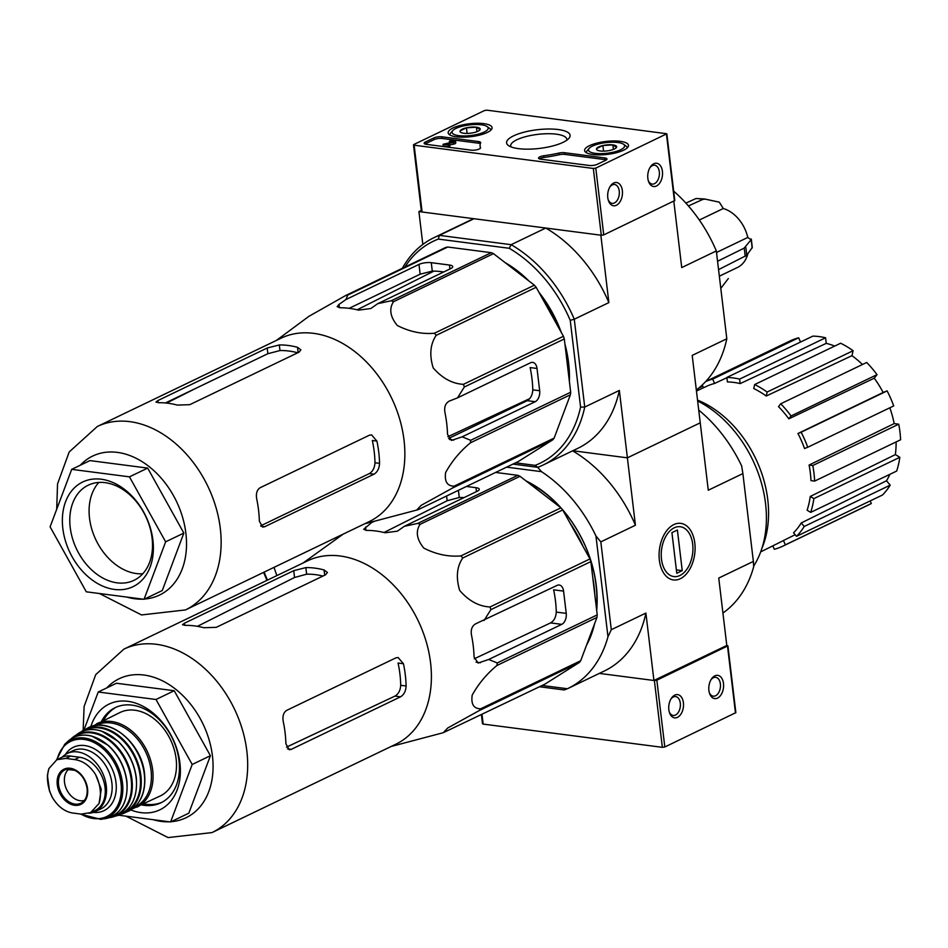 <?xml version="1.0" encoding="UTF-8"?>
<svg xmlns="http://www.w3.org/2000/svg" width="948" height="948" viewBox="0 0 948 948"><rect width="100%" height="100%" fill="white"/><g stroke="black" fill="none" stroke-linecap="round" stroke-linejoin="round"><path stroke-width="1.42" d="M482.888 723.383L483.16 724.082L662.356 747.332L664.809 746.988L735.861 712.635L727.898 645.837L726.796 645.458L653.93 680.486L599.337 673.4L654.393 680.545L656.846 680.19L727.898 645.837M677.453 717.363A11.732 7.311 97.4 0 0 682.797 699.908A11.732 7.311 97.4 0 0 671.267 698.463A11.732 7.311 97.4 0 0 669.442 712.517A11.732 7.311 97.4 0 0 677.453 717.363M717.529 698.107A11.732 7.311 97.4 0 0 722.874 680.64A11.732 7.311 97.4 0 0 711.332 679.195A11.732 7.311 97.4 0 0 709.507 693.249A11.732 7.311 97.4 0 0 717.529 698.107M709.294 692.49A9.504 5.925 97.4 0 0 713.251 696.176A9.504 5.925 97.4 0 0 715.55 695.773A9.504 5.925 97.4 0 0 720.48 685.688A9.504 5.925 97.4 0 0 715.704 677.322A9.504 5.925 97.4 0 0 710.929 679.882M669.217 711.747A9.504 5.925 97.4 0 0 673.187 715.444A9.504 5.925 97.4 0 0 675.486 715.041A9.504 5.925 97.4 0 0 680.403 704.957A9.504 5.925 97.4 0 0 675.628 696.579A9.504 5.925 97.4 0 0 670.852 699.138M413.861 144.499L484.523 110.525L486.988 110.181L666.835 133.751L595.782 168.104L593.33 168.46L414.134 145.198L413.861 144.499M666.835 133.751L674.798 200.549L603.746 234.903L601.293 235.246L422.097 211.997L421.433 211.677L413.47 144.89M653.812 163.755A11.732 7.311 97.4 0 0 650.269 167.109A11.732 7.311 97.4 0 0 648.444 181.163A11.732 7.311 97.4 0 0 657.711 185.239A11.732 7.311 97.4 0 0 662.285 170.427A11.732 7.311 97.4 0 0 653.812 163.755M613.735 183.011A11.732 7.311 97.4 0 0 610.204 186.377A11.732 7.311 97.4 0 0 608.379 200.419A11.732 7.311 97.4 0 0 617.646 204.495A11.732 7.311 97.4 0 0 622.208 189.683A11.732 7.311 97.4 0 0 613.735 183.011M433.793 137.97L425.415 141.999A5.866 1.73 173.2 0 0 424.147 143.278A5.866 1.73 173.2 0 0 426.327 144.333L471.097 150.151A5.866 1.73 173.2 0 0 477.354 149.666A5.866 1.73 173.2 0 0 480.565 147.698A5.866 1.73 173.2 0 0 480.529 147.556A58.646 17.242 173.2 0 1 480.103 146.028A58.646 17.242 173.2 0 1 480.648 142.911A5.866 1.73 173.2 0 0 480.695 142.603A5.866 1.73 173.2 0 0 478.515 141.548L441.981 136.808A5.866 1.73 173.2 0 0 433.793 137.97L433.994 139.64A5.866 1.73 173.2 0 1 442.183 138.479L478.716 143.219A5.866 1.73 173.2 0 1 480.352 143.658M540.727 159.181L589.146 165.462A5.866 1.73 173.2 0 0 597.335 164.3L605.713 160.283A5.866 1.73 173.2 0 0 606.993 158.991A5.866 1.73 173.2 0 0 604.812 157.937L564.641 152.723A5.866 1.73 173.2 0 0 558.941 153.078A58.646 17.242 173.2 0 1 543.82 155.768A5.866 1.73 173.2 0 0 538.547 158.126A5.866 1.73 173.2 0 0 540.727 159.181M563.148 142.307A31.995 9.409 173.2 0 1 533.155 148.99A31.995 9.409 173.2 0 1 508.46 145.554A31.995 9.409 173.2 0 1 537.22 129.746A31.995 9.409 173.2 0 1 568.907 138.349A31.995 9.409 173.2 0 1 563.148 142.307M487.26 132.459A22.112 6.506 173.2 0 1 463.252 137.187A22.112 6.506 173.2 0 1 448.167 132.886A22.112 6.506 173.2 0 1 469.343 123.773A22.112 6.506 173.2 0 1 492.071 127.648A22.112 6.506 173.2 0 1 487.26 132.459M623.701 150.163A22.112 6.506 173.2 0 1 599.705 154.891A22.112 6.506 173.2 0 1 584.608 150.59A22.112 6.506 173.2 0 1 605.796 141.477A22.112 6.506 173.2 0 1 628.512 145.352A22.112 6.506 173.2 0 1 623.701 150.163M510.984 146.881A28.262 8.307 173.2 0 1 510.699 146.039A28.262 8.307 173.2 0 1 537.777 134.367A28.262 8.307 173.2 0 1 566.833 139.344A28.262 8.307 173.2 0 1 566.75 140.233M608.154 199.661A9.504 5.925 97.4 0 0 612.124 203.358A9.504 5.925 97.4 0 0 619.222 194.684A9.504 5.925 97.4 0 0 614.565 184.493A9.504 5.925 97.4 0 0 612.266 184.907A9.504 5.925 97.4 0 0 609.789 187.052M648.231 180.404A9.504 5.925 97.4 0 0 652.188 184.09A9.504 5.925 97.4 0 0 659.287 175.427A9.504 5.925 97.4 0 0 654.641 165.236A9.504 5.925 97.4 0 0 652.342 165.639A9.504 5.925 97.4 0 0 649.866 167.796M539.388 158.873A5.866 1.73 173.2 0 1 544.022 157.439L543.82 155.768M606.353 159.916A5.866 1.73 173.2 0 0 605.014 159.608L564.842 154.394A5.866 1.73 173.2 0 0 559.142 154.749A58.646 17.242 173.2 0 1 544.022 157.439M424.977 144.025A5.866 1.73 173.2 0 1 425.616 143.669L433.994 139.64M480.387 148.22A58.646 17.242 173.2 0 1 480.304 147.698L480.103 146.028M449.708 144.487L449.909 146.146L448.807 146.679L443.273 145.956L443.083 144.286L448.617 145.008L449.708 144.487L445.833 143.978L453.345 142.508L453.547 144.179L449.755 144.925M450.821 142.461L450.715 141.501L453.819 141.465L452.765 142.082L443.083 144.286M448.807 146.679L448.617 145.008M449.518 142.721L449.352 141.323A3.519 1.031 173.2 0 1 453.18 140.565A3.519 1.031 173.2 0 1 455.573 141.264L455.775 142.935A3.519 1.031 173.2 0 1 453.547 144.179M455.573 141.264A3.519 1.031 173.2 0 1 453.345 142.508M449.352 141.323L450.715 141.501M473.787 132.625A10.155 2.986 173.2 0 1 463.809 133.265A10.155 2.986 173.2 0 1 460.621 132.282A10.155 2.986 173.2 0 1 460.136 130.86L466.452 127.826L476.417 127.198L480.091 129.603A10.155 2.986 173.2 0 1 479.818 129.995A10.155 2.986 173.2 0 1 473.787 132.625M460.136 130.86A10.155 2.986 173.2 0 1 466.452 127.826A10.155 2.986 173.2 0 1 476.417 127.198A10.155 2.986 173.2 0 1 480.091 129.603M484.215 132.056A18.178 5.344 173.2 0 1 461.83 135.908A18.178 5.344 173.2 0 1 452.741 130.646A18.178 5.344 173.2 0 1 469.485 124.923A18.178 5.344 173.2 0 1 487.094 126.546A18.178 5.344 173.2 0 1 484.215 132.056M450.027 135.066A20.524 6.032 173.2 0 1 449.992 134.889A20.524 6.032 173.2 0 1 450.762 132.921L452.741 130.646M487.094 126.546L489.547 128.3A20.524 6.032 173.2 0 1 490.756 130.03A20.524 6.032 173.2 0 1 490.768 130.208M467.115 133.431L466.452 127.826M476.963 131.689L476.417 127.198M610.228 150.341A10.155 2.986 173.2 0 1 600.25 150.969A10.155 2.986 173.2 0 1 597.074 149.985A10.155 2.986 173.2 0 1 596.588 148.563L602.892 145.53L612.87 144.902L616.532 147.307A10.155 2.986 173.2 0 1 616.271 147.698A10.155 2.986 173.2 0 1 610.228 150.341M596.588 148.563A10.155 2.986 173.2 0 1 602.892 145.53A10.155 2.986 173.2 0 1 612.87 144.902A10.155 2.986 173.2 0 1 616.532 147.307M620.656 149.76A18.178 5.344 173.2 0 1 598.271 153.612A18.178 5.344 173.2 0 1 589.182 148.35A18.178 5.344 173.2 0 1 605.926 142.627A18.178 5.344 173.2 0 1 623.547 144.25A18.178 5.344 173.2 0 1 620.656 149.76M586.445 152.592L586.468 152.758A20.524 6.032 173.2 0 1 586.445 152.592A20.524 6.032 173.2 0 1 587.215 150.625L589.182 148.35M623.547 144.25L626 146.004A20.524 6.032 173.2 0 1 627.209 147.734A20.524 6.032 173.2 0 1 627.221 147.912L627.209 147.734M603.556 151.135L602.892 145.53M613.403 149.393L612.87 144.902M125.989 816.157L168.069 837.582L212.02 832.581L395.743 744.263A101.756 73.731 -115.7 0 0 430.57 662.794A101.756 73.731 -115.7 0 0 307.579 560.837L123.856 649.155L95.736 674.62L84.099 706.556L83.14 730.481M579.358 662.439L479.38 710.502L447.8 727.945L443.237 732.721L544.827 684.195L579.358 662.439A113.784 82.44 -115.7 0 0 580.686 660.744L596.956 617.409A113.784 82.44 -115.7 0 0 597.216 614.885L590.865 561.595A113.784 82.44 -115.7 0 0 589.988 558.917L562.709 509.941A113.784 82.44 -115.7 0 0 560.932 507.832L520.037 476.299A113.784 82.44 -115.7 0 0 517.833 475.327L495.614 472.436M479.38 710.502A113.784 82.44 -115.7 0 0 480.707 708.796C473.704 708.737 470.872 704.163 472.211 695.085C478.693 683.544 486.94 673.673 496.977 665.472A113.784 82.44 -115.7 0 0 497.238 662.948L488.694 659.476L561.761 624.353A8.793 5.487 97.4 0 0 566.229 613.38L563.574 591.114A8.793 5.487 97.4 0 0 559.237 585.011A8.793 5.487 97.4 0 0 557.116 585.39L475.789 623.76C472.116 625.799 470.658 629.46 471.429 634.745A109.506 79.348 64.3 0 1 474.083 657.011L478.065 663.055L488.694 659.476M590.865 561.595L490.886 609.647L484.049 620.513M490.886 609.647A113.784 82.44 -115.7 0 0 490.009 606.981C478.787 606.376 468.679 600.854 459.673 590.426C455.81 577.545 456.829 566.738 462.731 558.005A113.784 82.44 -115.7 0 0 460.941 555.895C448.416 556.974 436.033 554.367 423.792 548.086C416.705 539.341 415.449 531.437 420.059 524.351A113.784 82.44 -115.7 0 0 417.855 523.379L404.31 526.318L477.365 491.194A8.793 2.583 -6.8 0 0 479.285 489.275A8.793 2.583 -6.8 0 0 476.014 487.687L466.463 486.454M372.564 521.72L363.688 529.328L366.9 530.418A109.506 79.348 64.3 0 1 385.101 532.776L397.402 531.164L404.31 526.318M302.969 563.053L343.2 534.115M563.574 591.114L553.62 589.822A98.142 71.112 -115.7 0 1 556.275 612.088C555.966 617.207 554.059 620.822 550.575 622.907L474.284 658.789M383.999 532.503L447.16 500.745L459.27 497.499A98.142 71.112 -115.7 0 1 464.046 497.605M374.496 521.21L372.469 522.194M580.686 660.744L480.707 708.796M596.956 617.409L496.977 665.472M597.216 614.885L497.238 662.948M589.988 558.917L490.009 606.981M562.709 509.941L462.731 558.005M560.932 507.832L460.941 555.895M520.037 476.299L420.059 524.351M517.833 475.327L417.855 523.379M596.695 610.453A107.029 77.558 -115.7 0 0 596.28 585.639A107.029 77.558 -115.7 0 0 525.986 480.885M586.528 645.209A107.029 77.558 -115.7 0 0 594.574 623.748M596.505 608.948A105.572 76.492 -115.7 0 0 596.043 585.046A105.572 76.492 -115.7 0 0 562.839 510.178M560.41 507.441A105.572 76.492 -115.7 0 0 527.728 482.236M588.838 639.023A105.572 76.492 -115.7 0 0 592.927 628.157M539.483 686.755L564.25 689.966L567.402 688.746L542.149 685.475M506.623 467.139L541.509 471.666A126.096 91.375 64.3 0 1 595.948 535.976L607.976 636.783A126.096 91.375 64.3 0 1 567.899 688.509A126.096 91.375 64.3 0 1 567.402 688.746M402.355 268.284A126.096 91.375 64.3 0 1 433.911 237.699A126.096 91.375 64.3 0 1 439.386 235.365L511.15 244.679A126.096 91.375 64.3 0 1 574.275 319.227L584.738 407.059A126.096 91.375 64.3 0 1 543.168 464.994A126.096 91.375 64.3 0 1 537.706 467.328L512.939 464.105L537.706 467.328L541.509 471.666M673.815 201.225L681.731 267.573L716.332 250.936L726.808 338.768L692.206 355.405L700.24 422.82L627.386 457.837L572.793 450.75L627.386 457.837L700.24 422.82L708.275 490.223L742.888 473.585L753.364 561.417L718.75 578.055L726.796 645.458M680.32 578.718A28.523 17.775 97.4 0 0 693.32 536.26A28.523 17.775 97.4 0 0 665.259 532.74A28.523 17.775 97.4 0 0 660.815 566.916A28.523 17.775 97.4 0 0 680.32 578.718M404.938 267.04A123.157 89.242 64.3 0 1 438.332 239.086L509.23 248.281A123.157 89.242 64.3 0 1 570.234 320.341L580.579 407.107L584.738 407.059L619.352 390.434L635.421 525.239L600.819 541.877L611.294 629.709L645.896 613.072L653.93 680.486M698.723 410.081A126.096 91.375 64.3 0 1 741.656 465.93L742.888 473.585M753.364 561.417L753.684 566.738A126.096 91.375 64.3 0 1 722.921 613.024M645.896 613.072A126.096 91.375 64.3 0 1 604.326 671.006L567.899 688.509M611.294 629.709L607.976 636.783M572.592 450.857A126.096 91.375 64.3 0 1 635.421 525.239M595.948 535.976L600.819 541.877M753.648 566.157A105.572 76.492 -115.7 0 0 765.546 503.578A105.572 76.492 -115.7 0 0 697.633 400.957M761.943 548.24A99.41 72.036 -115.7 0 0 767.761 499.596A99.41 72.036 -115.7 0 0 697.538 400.103M705.727 381.499L790.075 340.948A90.901 65.874 64.3 0 1 798.654 337.784L800.527 342.05M812.851 336.125A90.901 65.874 64.3 0 1 825.578 337.784L826.253 343.366L740.151 383.596A86.185 62.45 64.3 0 0 727.412 381.949L726.879 377.446L812.851 336.125M834.714 346.079A85.036 61.62 -115.7 0 0 826.253 343.366M840.627 343.235A90.901 65.874 64.3 0 1 853.105 350.724L851.968 355.666L766.221 396.027A86.185 62.45 64.3 0 0 753.743 388.526L754.655 384.556L840.627 343.235M862.443 364.518A85.036 61.62 -115.7 0 0 851.968 355.666M866.697 362.468A90.901 65.874 64.3 0 1 877.019 374.661L874.257 378.193L788.831 418.826A86.185 62.45 64.3 0 0 778.509 406.633L780.737 403.789L866.697 362.468M797.955 433.497L801.143 432.217A90.901 65.874 64.3 0 1 807.732 447.255L804.544 448.534A86.185 62.45 64.3 0 0 797.955 433.497L883.145 392.484A85.036 61.62 -115.7 0 0 874.257 378.193M883.145 392.484L887.115 390.896A90.901 65.874 64.3 0 1 893.703 405.922L807.732 447.255M809.094 465.041L812.768 465.515A90.901 65.874 64.3 0 1 814.628 481.098L810.955 480.624A86.185 62.45 64.3 0 0 810.327 472.874A86.185 62.45 64.3 0 0 809.094 465.041L894.177 423.602A85.036 61.62 -115.7 0 0 889.828 407.782M894.177 423.602L898.74 424.194A90.901 65.874 64.3 0 1 900.6 439.777L814.628 481.098M810.256 496.456L813.858 498.612A90.901 65.874 64.3 0 1 810.694 512.382L807.104 510.225A86.185 62.45 64.3 0 0 810.256 496.456L895.35 454.602A85.036 61.62 -115.7 0 0 896.109 441.946M895.35 454.602L899.83 457.291A90.901 65.874 64.3 0 1 896.666 471.061L810.694 512.382M801.25 522.952L804.224 526.472A90.901 65.874 64.3 0 1 796.533 536.331L793.559 532.812A86.185 62.45 64.3 0 0 801.25 522.952L886.499 480.778A85.036 61.62 -115.7 0 0 889.876 474.32M886.499 480.778L890.196 485.151A90.901 65.874 64.3 0 1 882.505 494.998L796.533 536.331M870.181 500.923L871.319 503.53A90.901 65.874 64.3 0 1 868.842 504.81L782.87 546.131A90.901 65.874 64.3 0 1 774.303 549.283L772.798 545.87M726.915 377.707L714.591 383.454A86.185 62.45 64.3 0 0 706.639 386.286L696.448 391.038M795.171 534.708L783.451 540.514A86.185 62.45 64.3 0 1 781.318 541.64L760.699 551.866M783.451 540.514L785.359 544.851L871.319 503.53M785.359 544.851A90.901 65.874 64.3 0 1 782.87 546.131M804.224 526.472L890.196 485.151M813.858 498.612L899.83 457.291M812.768 465.515L898.74 424.194M801.143 432.217L887.115 390.896M780.737 403.789A90.901 65.874 64.3 0 1 791.047 415.982L877.019 374.661M791.047 415.982L788.831 418.826M754.655 384.556A90.901 65.874 64.3 0 1 767.133 392.045L853.105 350.724M767.133 392.045L766.221 396.027M726.879 377.446A90.901 65.874 64.3 0 1 739.618 379.105L825.578 337.784M739.618 379.105L740.151 383.596M705.668 381.558A90.901 65.874 64.3 0 1 712.683 379.117L798.654 337.784M703.475 387.768L702.255 384.983M712.683 379.117L714.591 383.454M698.7 388.111L702.776 386.156M594.751 594.159A105.572 76.492 -115.7 0 0 594.041 586.018A105.572 76.492 -115.7 0 0 592.796 577.794M583.127 546.605A105.572 76.492 -115.7 0 0 570.009 523.059M130.824 809.947A58.646 42.494 -115.7 0 0 179.907 762.879A58.646 42.494 -115.7 0 0 138.467 704.174A58.646 42.494 -115.7 0 0 90.807 726.701M83.957 730.019L98.237 692.004L156.005 699.494L192.195 764.467L170.604 821.952L118.583 815.197M170.604 821.952L188.818 813.194L210.409 755.71L192.195 764.467M156.005 699.494L174.219 690.736L210.409 755.71M98.237 692.004L116.45 683.247L174.219 690.736M394.972 696.105L400.542 696.827C403.966 694.742 405.815 691.128 406.111 685.996A101.756 73.731 -115.7 0 0 405.306 674.929A101.756 73.731 -115.7 0 0 403.457 663.73L398.053 663.031A94.847 68.73 -115.7 0 1 400.708 685.297C400.376 690.417 398.456 694.019 394.972 696.105L286.486 747.143M400.542 696.827L291.261 749.358L289.235 749.738L285.893 743.777A101.756 73.731 64.3 0 0 285.099 732.721A101.756 73.731 64.3 0 0 283.239 721.523C282.374 716.238 283.499 712.529 286.616 710.396L395.897 657.865L398.124 657.521L403.457 663.73M305.86 567.591L293.738 570.672L184.457 623.203L182.49 624.732L185.654 625.372A101.756 73.731 64.3 0 1 203.844 627.73L216.286 627.327L325.567 574.796L327.439 572.474L324.05 569.949A101.756 73.731 -115.7 0 0 305.86 567.591L306.642 574.192L294.544 577.486L197.433 626.32M322.96 576.052A94.847 68.73 -115.7 0 0 306.642 574.192M116.272 707.161A52.78 38.252 -115.7 0 0 103.605 720.385M143.752 803.892A52.78 38.252 -115.7 0 0 161.989 802.257M141.619 804.923A52.78 38.252 -115.7 0 0 160.935 802.802A52.78 38.252 -115.7 0 0 178.994 760.533A52.78 38.252 -115.7 0 0 115.194 707.646A52.78 38.252 -115.7 0 0 101.483 721.404M276.911 575.578A114.364 71.278 -82.6 0 1 274.067 567.342M674.241 527.811A25.122 15.654 -82.6 0 1 691.412 538.215A25.122 15.654 -82.6 0 1 687.513 568.302A25.122 15.654 -82.6 0 1 662.794 565.198A25.122 15.654 -82.6 0 1 674.241 527.811M671.931 532.646L677.393 530.015L682.24 570.649L676.777 573.279L671.931 532.646M676.374 569.89L682.24 570.649M47.815 782.621L49.509 791.035L52.33 797.41C57.71 806.31 64.369 811.5 72.309 812.969L81.172 814.119L90.605 812.578L99.054 803.466L101.235 789.246L95.618 774.658C90.036 765.854 83.057 760.829 74.667 759.561L65.803 758.412L56.868 759.704L48.893 768.603L47.4 775.346L47.447 779.564M90.629 812.626L95.203 810.422A28.736 20.82 -115.7 0 0 103.794 781.377A28.736 20.82 -115.7 0 0 79.502 757.239L70.638 756.089A28.736 20.82 -115.7 0 0 61.442 757.464L56.856 759.668M88.958 813.265A32.256 23.368 -115.7 0 0 95.215 811.618A32.256 23.368 -115.7 0 0 106.259 785.785A32.256 23.368 -115.7 0 0 67.261 753.47A32.256 23.368 -115.7 0 0 62.272 757.096M132.436 808.845L160.271 795.953A46.334 33.571 -115.7 0 0 176.127 758.862A46.334 33.571 -115.7 0 0 120.123 712.446L92.667 726.121M69.228 768.923A17.597 12.751 -115.7 0 0 66.656 789.554A17.597 12.751 -115.7 0 0 84.36 800.42M345.925 299.544L339.017 304.391L337.144 306.678L340.356 307.768A109.506 79.348 64.3 0 1 358.545 310.138L370.846 308.515L377.754 303.668L450.821 268.557A8.793 2.583 -6.8 0 0 452.729 266.625A8.793 2.583 -6.8 0 0 449.459 265.037L431.269 262.679A8.793 2.583 -6.8 0 0 418.98 264.421L345.925 299.544L347.75 295.089A113.784 82.44 -115.7 0 0 345.712 295.503L308.847 316.371L276.413 340.415M99.433 593.519L141.525 614.944L185.476 609.931L369.187 521.613A101.756 73.731 -115.7 0 0 404.026 440.145A101.756 73.731 -115.7 0 0 281.023 338.199L97.3 426.505L69.192 451.971L57.544 483.907L56.702 509.266M452.836 487.853L552.814 439.789L518.272 461.546L418.293 509.609L416.693 510.071L421.149 505.355L452.836 487.853A113.784 82.44 -115.7 0 0 454.163 486.146C447.219 486.111 444.375 481.572 445.619 472.554C452.006 461.036 460.278 451.13 470.433 442.823A113.784 82.44 -115.7 0 0 470.694 440.299L462.15 436.827L451.521 440.417L447.527 434.374A109.506 79.348 64.3 0 0 444.873 412.107C444.114 406.822 445.572 403.161 449.245 401.111L457.505 397.864L464.33 386.997A113.784 82.44 -115.7 0 0 463.454 384.331C452.374 383.762 442.289 378.288 433.2 367.907C429.243 355.062 430.238 344.207 436.175 335.355A113.784 82.44 -115.7 0 0 434.397 333.246C422.026 334.336 409.678 331.753 397.354 325.531C390.161 316.822 388.881 308.882 393.503 301.713A113.784 82.44 -115.7 0 0 391.299 300.741L377.754 303.668M552.814 439.789A113.784 82.44 -115.7 0 0 554.142 438.094L454.163 486.146M464.33 386.997L564.309 338.946L570.672 392.235A113.784 82.44 -115.7 0 1 570.412 394.759L470.433 442.823M570.672 392.235L470.694 440.299M564.309 338.946A113.784 82.44 -115.7 0 0 563.432 336.279L463.454 384.331M393.503 301.713L493.481 253.649L534.376 285.194A113.784 82.44 -115.7 0 1 536.153 287.291L436.175 335.355M534.376 285.194L434.397 333.246M493.481 253.649A113.784 82.44 -115.7 0 0 491.277 252.678L391.299 300.741M345.712 295.503L445.69 247.452A113.784 82.44 -115.7 0 1 447.729 247.025L347.75 295.089M447.729 247.025L491.277 252.678M536.153 287.291L563.432 336.279M570.412 394.759L554.142 438.094M448.629 438.45L527.218 400.672C530.643 398.587 532.492 394.972 532.788 389.841A102.052 73.944 -115.7 0 0 531.982 378.773A102.052 73.944 -115.7 0 0 530.133 367.575L537.018 368.464A8.793 5.487 97.4 0 0 532.693 362.373A8.793 5.487 97.4 0 0 530.56 362.74L457.505 397.864M462.15 436.827L535.205 401.703A8.793 5.487 97.4 0 0 539.673 390.73L537.018 368.464M443.652 272.005A102.052 73.944 -115.7 0 0 432.276 271.116L420.142 274.197L349.148 308.325M447.883 436.732L529.683 398.646M433.852 271.116L357.171 309.795M379.556 463.347A101.756 73.731 -115.7 0 0 378.762 452.291A101.756 73.731 -115.7 0 0 376.901 441.093L371.58 434.871L369.353 435.227L260.072 487.758C256.944 489.891 255.83 493.588 256.695 498.873A101.756 73.731 64.3 0 1 258.543 510.071A101.756 73.731 64.3 0 1 259.349 521.139L262.691 527.1L264.717 526.721L373.998 474.19C377.411 472.092 379.271 468.478 379.556 463.347L374.981 462.754A95.89 69.488 -115.7 0 0 374.211 451.698A95.89 69.488 -115.7 0 0 372.327 440.488L376.901 441.093M279.316 344.942L267.182 348.023L157.901 400.554L155.946 402.082L159.098 402.722A101.756 73.731 64.3 0 1 177.288 405.08L189.742 404.689L299.023 352.158L300.883 349.836L297.506 347.3A101.756 73.731 -115.7 0 0 279.316 344.942L279.98 350.547L267.869 353.711L165.402 402.959M260.653 525.832L369.341 473.585C372.777 471.488 374.65 467.885 374.981 462.754M297.719 352.786A95.89 69.488 -115.7 0 0 279.98 350.547M688.402 205.929L702.847 199.4L705.146 199.116L719.2 202.161A40.491 29.341 -115.7 0 0 718.027 201.877L719.331 202.197L723.3 208.513L699.34 220.031M718.56 269.623L746.68 255.344L752.285 247.487L751.29 239.003L751.065 239.797L747.782 237.438A32.256 23.368 -115.7 0 0 723.3 208.513M719.342 276.188L737.473 267.478A32.256 23.368 -115.7 0 0 747.842 253.803M747.782 237.438L716.522 252.476M717.565 261.269L744.121 248.151L751.065 239.797A40.491 29.341 -115.7 0 1 752.06 248.139M685.878 203.097L696.022 198.511L704.518 198.973A50.208 36.38 -115.7 0 1 705.146 199.116M720.8 288.393L728.313 278.558M422.832 244.43L418.909 211.582L473.988 218.727L439.386 235.365L438.332 239.086M421.291 210.432L418.909 211.582M509.23 248.281L511.15 244.679L545.764 228.041L600.842 235.187L608.877 302.602L574.275 319.227L570.234 320.341M515.605 462.825L535.11 465.361A123.157 89.242 64.3 0 0 580.579 407.107M505.071 262.584A105.572 76.492 64.3 0 1 528.818 280.892M538.914 292.257A105.572 76.492 64.3 0 1 561.252 332.357M564.901 343.899A105.572 76.492 64.3 0 1 568.587 362.847A105.572 76.492 64.3 0 1 569.381 381.416M619.352 390.434A126.096 91.375 64.3 0 1 577.782 448.357L543.168 464.994M545.764 228.041A126.096 91.375 64.3 0 1 608.877 302.602M433.911 237.699L468.525 221.062A126.096 91.375 64.3 0 1 473.988 218.727M716.332 250.936A126.096 91.375 -115.7 0 0 673.684 191.129M696.33 389.972A126.096 91.375 -115.7 0 0 726.808 338.768M537.706 467.328L535.11 465.361M568.196 371.521A105.572 76.492 -115.7 0 0 567.496 363.368A105.572 76.492 -115.7 0 0 566.252 355.144M556.583 323.955A105.572 76.492 -115.7 0 0 543.465 300.409M89.906 460.598L147.675 468.099L183.853 533.072L162.274 590.545L144.06 599.302L86.292 591.813L50.102 526.827L71.693 469.355L89.906 460.598M71.693 469.355L129.461 476.844L165.639 541.829L183.853 533.072M165.639 541.829L144.06 599.302M129.461 476.844L147.675 468.099M98.853 482.437A52.78 38.252 -115.7 0 0 95.985 540.04A52.78 38.252 -115.7 0 0 142.757 573.777M152.083 538.061A52.78 38.252 -115.7 0 0 88.282 485.175A52.78 38.252 -115.7 0 0 76.681 549.319A52.78 38.252 -115.7 0 0 134.024 580.33A52.78 38.252 -115.7 0 0 152.083 538.061M152.901 540.17A58.065 42.068 -115.7 0 0 79.668 483.681A58.065 42.068 -115.7 0 0 91.055 579.133A58.065 42.068 -115.7 0 0 152.901 540.17M481.999 714.389L483.16 724.082M654.393 680.545L662.356 747.332M656.846 680.19L664.809 746.988M727.519 646.228L735.482 713.015M674.419 200.929L666.456 134.142M603.746 234.903L595.782 168.104M601.293 235.246L593.33 168.46M422.097 211.997L414.134 145.198M559.142 154.749L558.941 153.078M564.842 154.394L564.641 152.723M605.014 159.608L604.812 157.937M425.616 143.669L425.415 141.999M442.183 138.479L441.981 136.808M478.716 143.219L478.515 141.548M550.575 622.907L561.761 624.353M476.062 662.154L480.435 662.723M556.275 612.088L566.229 613.38M476.014 487.687L476.477 491.621M446.591 496.005L447.16 500.745M458.417 490.317L459.27 497.499M365.561 527.041L365.964 530.382M171.15 821.691A77.12 55.885 -115.7 0 0 212.447 755.983A77.12 55.885 -115.7 0 0 169.514 684.847A77.12 55.885 -115.7 0 0 106.828 687.869M153.185 819.688A77.12 55.885 -115.7 0 0 169.384 821.786M212.02 832.581A101.756 73.731 -115.7 0 0 246.847 751.1A101.756 73.731 -115.7 0 0 123.856 649.155M287.54 748.884L291.261 749.358M400.708 685.297L406.111 685.996M293.738 570.672L294.544 577.486M184.457 623.203L184.706 625.36M324.05 569.949L324.678 575.223M267.514 580.105A113.487 70.733 -82.6 0 1 264.172 572.094M74.667 759.561L79.502 757.239M65.803 758.412L70.638 756.089M136.832 807.222A46.334 33.571 -115.7 0 0 152.687 770.131A46.334 33.571 -115.7 0 0 96.684 723.703M134.806 806.878A45.16 32.718 -115.7 0 0 151.052 770.357A45.16 32.718 -115.7 0 0 95.689 725.504M144.297 774.16A46.334 33.571 -115.7 0 0 88.046 727.863C109.044 715.941 141.939 742.948 144.558 773.9C146.134 792.137 140.683 804.627 128.181 811.37A46.334 33.571 -115.7 0 0 144.297 774.16M128.181 811.37L120.526 814.368A46.191 33.464 -115.7 0 0 123.667 813.337A46.191 33.464 -115.7 0 0 140.897 775.725A46.191 33.464 -115.7 0 0 83.685 730.173L83.685 730.173A46.191 33.464 -115.7 0 0 80.936 731.975L88.046 727.863M122.979 813.005A45.599 33.05 -115.7 0 0 140.103 775.831A45.599 33.05 -115.7 0 0 83.519 730.908M134.936 771.103A45.125 32.694 -115.7 0 0 123.702 747.747M136.133 777.787A45.705 33.121 -115.7 0 0 113.689 737.734A45.705 33.121 -115.7 0 0 78.08 733.586C84.976 729.19 92.833 728.36 101.649 731.133L118.358 741.514C128.383 751.491 134.367 763.531 136.299 777.644C137.827 797.268 131.547 809.924 117.493 815.588A45.705 33.121 -115.7 0 0 136.133 777.787M117.493 815.588L108.949 817.745A45.042 32.635 -115.7 0 0 112.22 817.129A45.042 32.635 -115.7 0 0 131.962 779.481A45.042 32.635 -115.7 0 0 109.127 739.476A45.042 32.635 -115.7 0 0 73.577 736.75A45.042 32.635 -115.7 0 0 71.064 738.907L78.08 733.586M111.248 816.844A44.461 32.22 -115.7 0 0 131.191 779.576A44.461 32.22 -115.7 0 0 108.416 739.914A44.461 32.22 -115.7 0 0 73.197 737.674M126.937 783.925A43.335 31.402 -115.7 0 0 126.688 781.211A43.335 31.402 -115.7 0 0 108.7 745.981M126.7 781.472A43.916 31.829 -115.7 0 0 103.569 741.846A43.916 31.829 -115.7 0 0 68.434 740.886C74.987 735.411 82.808 733.811 91.885 736.11L108.404 745.424C118.749 755.106 124.911 767.062 126.902 781.318C128.312 801.925 121.261 814.332 105.773 818.551A43.916 31.829 -115.7 0 0 126.7 781.472M105.773 818.551L100.749 819.345A42.814 31.023 -115.7 0 0 122.482 782.989A42.814 31.023 -115.7 0 0 99.244 743.884A42.814 31.023 -115.7 0 0 64.689 744.322L56.513 759.893M81.066 814.107A41.665 30.194 -115.7 0 0 121.024 783.143A41.665 30.194 -115.7 0 0 90.581 741.052A41.665 30.194 -115.7 0 0 57.141 759.526M93.236 812.412A35.194 25.501 -115.7 0 0 116 782.491A35.194 25.501 -115.7 0 0 94.445 748.861A35.194 25.501 -115.7 0 0 65.412 754.513M95.215 811.618L100.855 808.893A32.256 23.368 -115.7 0 0 111.9 783.072A32.256 23.368 -115.7 0 0 72.913 750.757L67.261 753.47M99.054 803.466A33.725 24.447 -115.7 0 0 95.618 774.658M87.548 788.748A19.505 14.137 -115.7 0 0 73.766 769.219A19.505 14.137 -115.7 0 0 57.911 776.696A19.505 14.137 -115.7 0 0 71.064 804.342A19.505 14.137 -115.7 0 0 87.548 788.748M48.893 768.603A33.725 24.447 -115.7 0 0 52.33 797.41M87.228 788.404A18.486 13.391 -115.7 0 0 66.277 769.349A18.486 13.391 -115.7 0 0 60.826 792.35A18.486 13.391 -115.7 0 0 82.192 802.47A18.486 13.391 -115.7 0 0 87.228 788.404M532.788 389.841L539.673 390.73M527.218 400.672L535.205 401.703M449.506 439.505L453.891 440.073M449.459 265.037L449.933 268.983M431.269 262.679L432.276 271.116M418.98 264.421L420.142 274.197M339.017 304.391L339.408 307.745M185.476 609.931A101.756 73.731 -115.7 0 0 220.303 528.463A101.756 73.731 -115.7 0 0 97.3 426.505M702.847 199.4A51.038 36.984 -115.7 0 0 696.022 198.511M746.68 255.344A50.208 36.38 -115.7 0 0 745.685 247.001M745.116 256.493A51.038 36.984 -115.7 0 0 744.121 248.151M144.606 599.041A77.12 55.885 -115.7 0 0 185.891 533.333A77.12 55.885 -115.7 0 0 142.958 462.197A77.12 55.885 -115.7 0 0 80.284 465.219M126.641 597.039A77.12 55.885 -115.7 0 0 142.828 599.148M369.341 473.585L373.998 474.19M260.996 526.235L264.717 526.721M297.506 347.3L298.134 352.585M267.182 348.023L267.869 353.711M157.901 400.554L158.162 402.71M481.418 714.674L482.496 723.762M391.133 746.479L443.237 732.721M266.992 580.354L263.58 572.379M68.434 740.886L64.689 744.322M79.893 813.965L100.749 819.345M49.509 791.035L47.4 775.346M66.277 769.349L74.904 770.333C81.611 774.042 85.675 780.121 87.086 788.57C87.631 795.088 85.995 799.721 82.192 802.47M364.589 523.829L416.693 510.071M166.599 403.078L195.158 388.668M718.027 201.877L704.518 198.973"/></g></svg>
